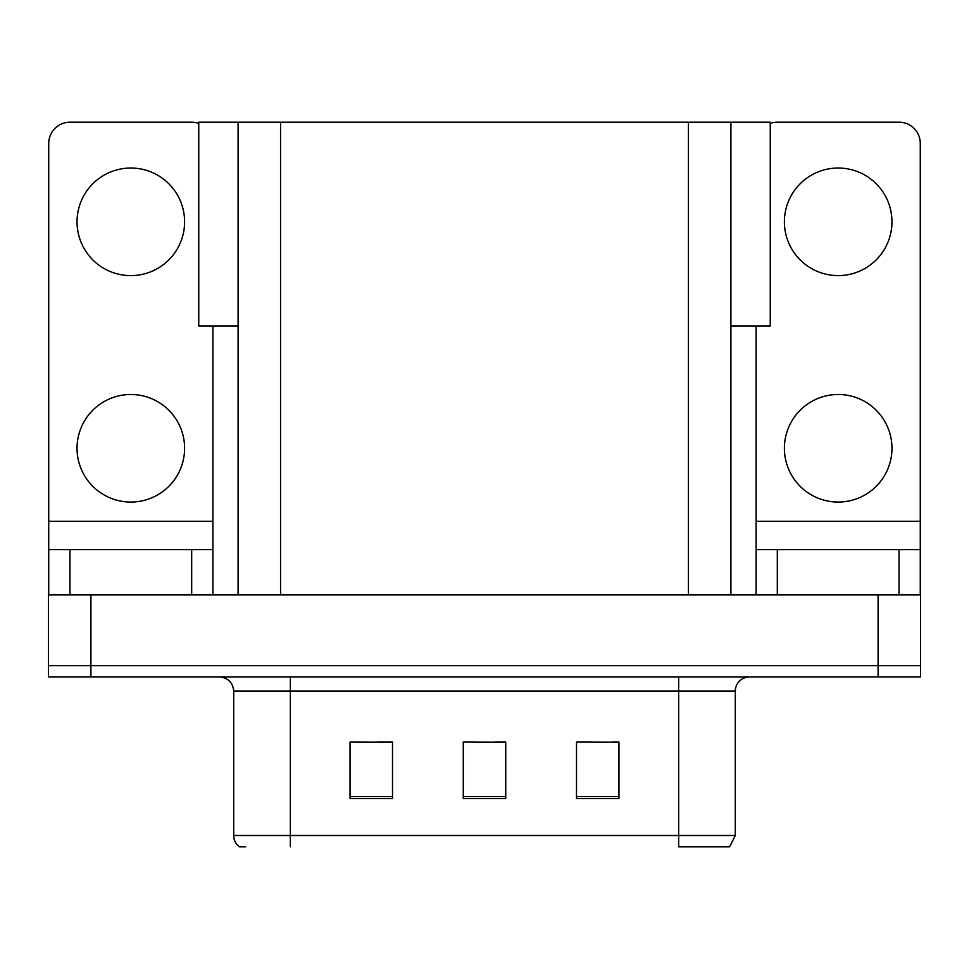 <?xml version="1.0" encoding="UTF-8"?>
<svg xmlns="http://www.w3.org/2000/svg" width="969" height="969" viewBox="0 0 969 969"><rect width="100%" height="100%" fill="white"/><g stroke="black" fill="none" stroke-linecap="round" stroke-linejoin="round"><path stroke-width="1.45" d="M238.095 325.984L198.754 325.984L198.754 122.191L770.246 122.191L770.246 325.984L730.905 325.984M90.904 676.98L920.55 676.98L920.55 665.655L48.45 665.655L48.45 594.893L90.904 594.893L90.904 665.655L48.45 665.655L48.45 676.98L90.904 676.98L90.904 665.655L920.55 665.655L920.55 594.893L90.904 594.893M238.095 122.191L238.095 594.893M730.905 122.191L730.905 594.893M591.49 742.23L618.949 742.23L576.494 741.939L591.49 741.939L576.494 741.939L576.494 798.553L618.949 798.553L618.949 741.939L612.723 742.23M356.277 742.23L392.506 742.23L350.051 741.939L356.277 741.939L350.051 741.939L350.051 798.553L392.506 798.553L392.506 741.939L377.51 742.23M473.889 742.23L505.733 742.23L463.267 741.939L473.889 741.939L463.267 741.939L463.267 798.553L505.733 798.553L505.733 741.939L495.111 742.23M392.506 741.939L377.51 741.939L392.506 741.939M618.949 741.939L612.723 741.939L618.949 741.939M505.733 741.939L495.111 741.939L505.733 741.939M735.289 835.496L729.633 846.809L678.675 846.809L678.675 835.496L735.289 835.496L735.289 691.127A14.147 14.147 0 0 1 749.437 676.98M245.726 846.809L239.367 846.809A14.147 14.147 0 0 1 233.711 835.496L233.711 691.127C232.875 682.539 228.151 677.816 219.563 676.98M130.815 275.608A53.779 53.779 0 0 1 77.035 221.828A53.779 53.779 0 0 1 130.815 168.037A53.779 53.779 0 0 1 184.607 221.828A53.779 53.779 0 0 1 130.815 275.608M130.815 502.051A53.779 53.779 0 0 1 77.035 448.272A53.779 53.779 0 0 1 130.815 394.492A53.779 53.779 0 0 1 184.607 448.272A53.779 53.779 0 0 1 130.815 502.051M191.68 594.893L191.68 549.605L69.962 549.605L69.962 594.893M198.754 123.402A21.233 21.233 0 0 0 191.68 122.191L69.962 122.191A21.233 21.233 0 0 0 48.729 143.412L48.729 521.298L212.901 521.298L212.901 594.893M212.901 325.984L212.901 521.298M48.729 594.893L48.729 549.605L69.962 549.605M191.68 549.605L212.901 549.605M48.729 549.605L48.729 521.298M838.185 275.608A53.779 53.779 0 0 1 784.393 221.828A53.779 53.779 0 0 1 838.185 168.037A53.779 53.779 0 0 1 891.964 221.828A53.779 53.779 0 0 1 838.185 275.608M838.185 502.051A53.779 53.779 0 0 1 784.393 448.272A53.779 53.779 0 0 1 838.185 394.492A53.779 53.779 0 0 1 891.964 448.272A53.779 53.779 0 0 1 838.185 502.051M899.038 594.893L899.038 549.605L777.32 549.605L777.32 594.893M756.099 325.984L756.099 521.298L920.271 521.298L920.271 143.412A21.233 21.233 0 0 0 899.038 122.191L777.32 122.191A21.233 21.233 0 0 0 770.246 123.402M756.099 594.893L756.099 549.605L777.32 549.605M899.038 549.605L920.271 549.605L920.271 594.893M920.271 521.298L920.271 549.605M756.099 549.605L756.099 521.298M878.096 594.893L878.096 676.98M280.562 122.191L280.562 594.893M688.438 122.191L688.438 594.893M678.675 676.98L678.675 691.127L233.711 691.127M735.289 691.127L678.675 691.127L678.675 835.496L290.325 835.496L290.325 846.809M233.711 835.496L290.325 835.496L290.325 676.98M505.733 796.591L463.267 796.591M392.506 796.591L350.051 796.591M618.949 796.591L576.494 796.591"/></g></svg>
